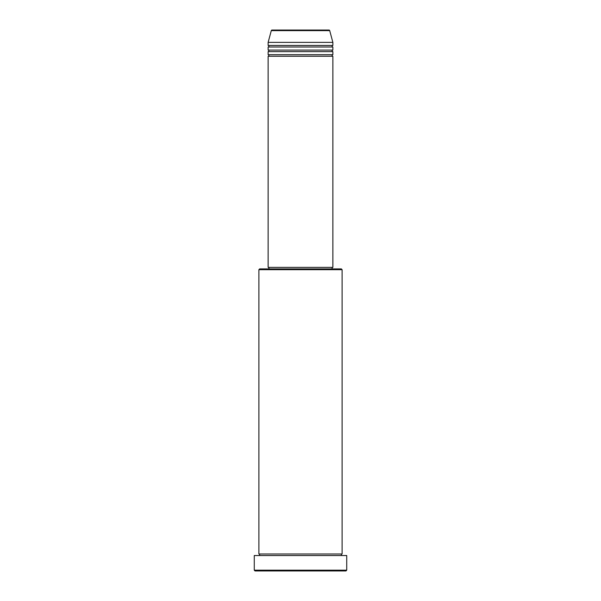 <?xml version="1.0" encoding="UTF-8"?>
<svg xmlns="http://www.w3.org/2000/svg" width="601" height="601" viewBox="0 0 601 601"><rect width="100%" height="100%" fill="white"/><g stroke="black" fill="none" stroke-linecap="round" stroke-linejoin="round"><path stroke-width="0.9" d="M328.965 30.05L272.035 30.05L328.965 30.05A0.774 0.774 0 0 1 329.709 30.621L332.864 42.378L268.136 42.378L268.136 45.458A0.774 0.774 0 0 1 268.91 46.232A0.774 0.774 0 0 1 268.136 46.998L268.136 50.086A0.774 0.774 0 0 1 268.91 50.852A0.774 0.774 0 0 1 268.136 51.626L268.136 54.706A0.774 0.774 0 0 1 268.91 55.48A0.774 0.774 0 0 1 268.136 56.246L268.136 267.37L332.864 267.37L332.864 56.246L268.136 56.246M272.035 30.05A0.774 0.774 0 0 0 271.291 30.621L268.136 42.378M332.864 42.378L332.864 45.458A0.774 0.774 0 0 0 332.09 46.232A0.774 0.774 0 0 0 332.864 46.998L332.864 50.086A0.774 0.774 0 0 0 332.09 50.852A0.774 0.774 0 0 0 332.864 51.626L332.864 54.706A0.774 0.774 0 0 0 332.09 55.48A0.774 0.774 0 0 0 332.864 56.246M258.896 269.676L259.662 268.91L341.338 268.91L342.104 269.676L258.896 269.676L258.896 554.002A0.774 0.774 0 0 1 259.662 554.768A0.774 0.774 0 0 1 258.896 555.542M345.958 570.95L255.042 570.95L254.268 570.176L346.732 570.176L345.958 570.95M342.104 269.676L342.104 554.002A0.774 0.774 0 0 0 341.338 554.768A0.774 0.774 0 0 0 342.104 555.542M332.864 51.626L268.136 51.626M332.864 54.706L268.136 54.706M268.91 267.37L268.91 268.91M332.09 267.37L332.09 268.91M342.104 554.002L258.896 554.002M346.732 570.176L346.732 555.542L254.268 555.542L254.268 570.176M332.864 45.458L268.136 45.458M332.864 46.998L268.136 46.998M332.864 50.086L268.136 50.086M329.709 30.621L271.291 30.621"/></g></svg>
